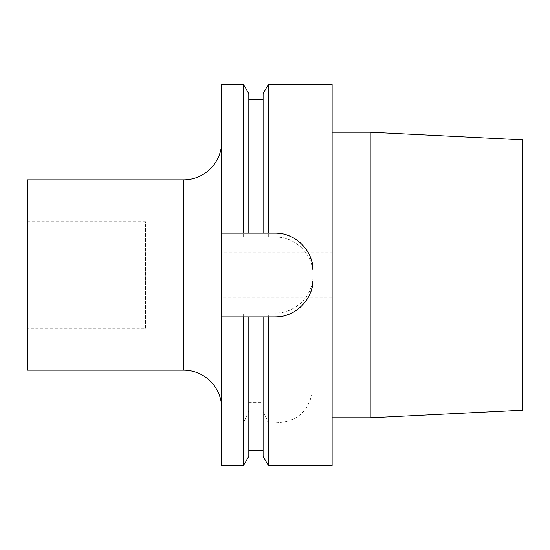 <?xml version="1.0" encoding="UTF-8"?>
<svg xmlns="http://www.w3.org/2000/svg" width="550" height="550" viewBox="0 0 550 550"><rect width="100%" height="100%" fill="white"/><g stroke="black" fill="none" stroke-linecap="round" stroke-linejoin="round"><path stroke-width="0.41" stroke-dasharray="2.75 2.06" d="M221.691 84.617L221.691 465.382M221.691 141.728L221.691 408.272L221.691 141.728M27.5 370.191L27.5 179.809M27.5 328.309L27.5 221.691L27.5 328.309L145.537 328.309L145.537 221.691L27.5 221.691M145.537 328.309L145.537 221.691M263.099 93.665L263.099 236.926L275 236.926C295.295 236.328 313.631 254.732 313.074 274.993C313.631 295.268 295.309 313.665 275 313.074L221.691 313.074L243.595 313.074L243.595 394.941L221.691 394.941L311.692 394.941L263.099 394.941L263.099 313.074L248.82 313.074L248.82 394.941L263.099 394.941L263.099 313.074L275 313.074A38.074 38.074 0 0 0 313.074 275A38.074 38.074 0 0 0 275 236.926L221.691 236.926L243.595 236.926L243.595 84.617M243.595 394.941L248.82 394.941L248.82 313.074L243.595 313.074M221.691 422.854L243.595 422.854L243.595 465.382M263.099 316.882L263.099 450.154L263.099 402.641L248.82 402.641L248.82 410.994L243.595 422.854M263.099 402.641L263.099 410.994L268.324 422.854L275 422.854C289.988 422.29 306.116 417.299 311.692 394.941M263.099 233.117L263.099 99.846L263.099 236.926L243.595 236.926M248.82 233.117L248.82 93.665M248.82 456.335L248.82 410.994M248.82 402.641L248.82 316.882M263.099 410.994L263.099 456.335M268.324 236.926L268.324 84.617M268.324 394.941L268.324 313.074M268.324 465.382L268.324 422.854M332.118 465.382L332.118 84.617M275 316.882L221.691 316.882M221.691 233.117L275 233.117M312.751 266.214A38.074 38.074 0 0 0 311.781 261.332M310.179 256.63A38.074 38.074 0 0 0 308.44 252.979M307.979 252.168A38.074 38.074 0 0 0 305.209 248.016M305.016 247.768A38.074 38.074 0 0 0 302.252 244.599M301.909 244.255A38.074 38.074 0 0 0 298.141 240.955M298.011 240.859A38.074 38.074 0 0 0 293.989 238.191M293.349 237.827A38.074 38.074 0 0 0 289.527 235.998M284.838 234.41A38.074 38.074 0 0 0 279.971 233.441M313.074 278.809L313.074 271.191M279.971 316.559A38.074 38.074 0 0 0 284.838 315.59M289.534 314.002A38.074 38.074 0 0 0 293.232 312.235M293.996 311.809A38.074 38.074 0 0 0 298.024 309.134M298.148 309.038A38.074 38.074 0 0 0 301.909 305.745M302.211 305.442A38.074 38.074 0 0 0 305.051 302.197M305.209 301.984A38.074 38.074 0 0 0 307.986 297.832M308.378 297.137A38.074 38.074 0 0 0 310.186 293.37M311.781 288.661A38.074 38.074 0 0 0 312.751 283.786M332.118 417.814L332.118 132.186L332.118 417.814M370.191 417.814L370.191 132.186M522.5 410.176L522.5 139.824M522.5 375.904L522.5 174.096L522.5 375.904L332.118 375.904L332.118 174.096L522.5 174.096M332.118 375.904L332.118 174.096M332.118 297.846L332.118 252.154L332.118 297.846L221.691 297.846L221.691 252.154L332.118 252.154M221.691 252.154L221.691 297.846M183.617 179.809L183.617 370.191M275 422.854L275 394.941"/><path stroke-width="0.82" d="M221.691 233.117L221.691 84.617L243.595 84.617L243.595 233.117L221.691 233.117L221.691 465.382L243.595 465.382L243.595 316.882L221.691 316.882M221.691 141.728A38.074 38.074 0 0 1 183.617 179.809L27.5 179.809L27.5 370.191L183.617 370.191L183.617 179.809M221.691 408.272A38.074 38.074 0 0 0 183.617 370.191M243.595 233.117L248.82 233.117L248.82 93.665L243.595 84.617M263.099 316.882L268.324 316.882L268.324 465.382L263.099 456.335L263.099 316.882L248.82 316.882L248.82 456.335L243.595 465.382M248.82 316.882L243.595 316.882M279.971 233.441A38.074 38.074 0 0 0 275 233.117L248.82 233.117M263.099 233.117L263.099 93.665L268.324 84.617L332.118 84.617L332.118 465.382L268.324 465.382M268.324 233.117L268.324 84.617M275 233.117C295.254 232.54 313.644 250.862 313.074 271.191A38.074 38.074 0 0 0 312.751 266.214M312.751 283.786A38.074 38.074 0 0 0 313.074 278.809L313.074 271.191M313.074 278.809C313.644 299.124 295.261 317.46 275 316.882L268.324 316.882M311.781 261.332A38.074 38.074 0 0 0 310.179 256.63M308.44 252.979A38.074 38.074 0 0 0 307.979 252.168M302.252 244.599A38.074 38.074 0 0 0 301.909 244.255M293.989 238.191A38.074 38.074 0 0 0 293.349 237.827M289.527 235.998A38.074 38.074 0 0 0 284.838 234.41M275 316.882A38.074 38.074 0 0 0 279.971 316.559M284.838 315.59A38.074 38.074 0 0 0 289.534 314.002M293.232 312.235A38.074 38.074 0 0 0 293.996 311.809M307.986 297.832A38.074 38.074 0 0 0 308.378 297.137M310.186 293.37A38.074 38.074 0 0 0 311.781 288.661M332.118 132.186L370.191 132.186L522.5 139.824L522.5 410.176L370.191 417.814L370.191 132.186M332.118 417.814L370.191 417.814M263.099 99.846L248.82 99.846M263.099 450.154L248.82 450.154"/></g></svg>
